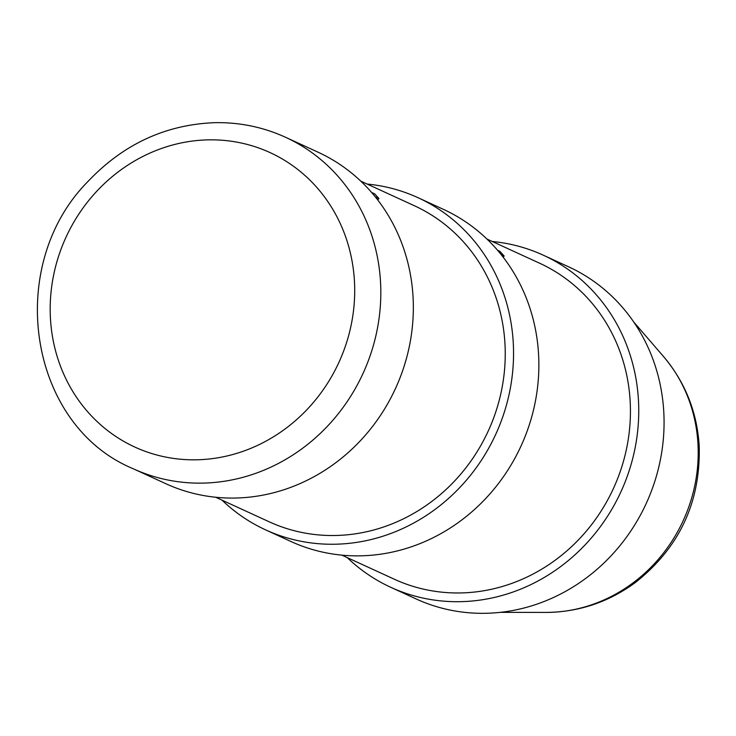 <?xml version="1.0" encoding="UTF-8"?>
<svg xmlns="http://www.w3.org/2000/svg" width="736" height="736" viewBox="0 0 736 736"><rect width="100%" height="100%" fill="white"/><g stroke="black" fill="none" stroke-linecap="round" stroke-linejoin="round"><path stroke-width="1.1" d="M133.345 468.795L165.867 483.727A182.399 168.995 -65.3 0 0 413.034 296.737A182.399 168.995 -65.3 0 0 318.016 152.177L285.494 137.255C263.194 127.089 239.651 122.231 214.894 122.673C165.922 124.531 123.795 143.934 88.522 180.9C4.011 265.374 27.95 425.353 133.345 468.795A182.399 168.995 -65.3 0 0 380.512 281.805A182.399 168.995 -65.3 0 0 285.494 137.255M503.102 257.094L504.16 256.018L499.873 251.316L497.527 250.24M501.188 254.656L504.16 256.018M341.863 555.146L394.487 579.296A173.908 161.129 -65.3 0 0 630.145 401.019A173.908 161.129 -65.3 0 0 584.789 295.219A173.908 161.129 -65.3 0 0 539.562 263.194L486.938 239.044M492.301 241.5A182.74 169.308 114.7 0 1 543.242 255.162A182.74 169.308 114.7 0 1 620.899 491.869A182.74 169.308 114.7 0 1 390.807 587.328A182.74 169.308 114.7 0 1 347.226 557.612M543.242 255.162L568.56 266.782A182.74 169.308 114.7 0 1 646.217 503.488A182.74 169.308 114.7 0 1 416.125 598.948L390.807 587.328M377.669 199.879L378.957 198.564L374.67 193.862L371.597 192.446M375.314 196.889L378.957 198.564M215.722 497.26L269.284 521.842A173.908 161.129 -65.3 0 0 504.951 343.556A173.908 161.129 -65.3 0 0 459.595 237.756A173.908 161.129 -65.3 0 0 414.359 205.73L360.796 181.148M367.098 184.046A182.74 169.308 114.7 0 1 418.039 197.708A182.74 169.308 114.7 0 1 495.705 434.406A182.74 169.308 114.7 0 1 265.604 529.874A182.74 169.308 114.7 0 1 222.024 500.158M418.039 197.708L443.357 209.328A182.74 169.308 114.7 0 1 521.024 446.025A182.74 169.308 114.7 0 1 290.922 541.484L265.604 529.874M354.43 280.977A162.012 150.116 114.7 0 1 134.403 446.862A162.012 150.116 114.7 0 1 118.533 171.644A162.012 150.116 114.7 0 1 354.43 280.977M697.949 443.606A152.922 141.689 114.7 0 1 546.002 612.426C578.947 612.131 608.847 602.076 635.702 582.268C679.576 547.363 700.746 501.888 699.2 445.832C697.02 411.902 685.115 382.113 663.467 356.472A152.922 141.689 114.7 0 1 697.949 443.606M663.467 356.472L633.622 321.871M546.002 612.426L500.314 612.352"/></g></svg>
